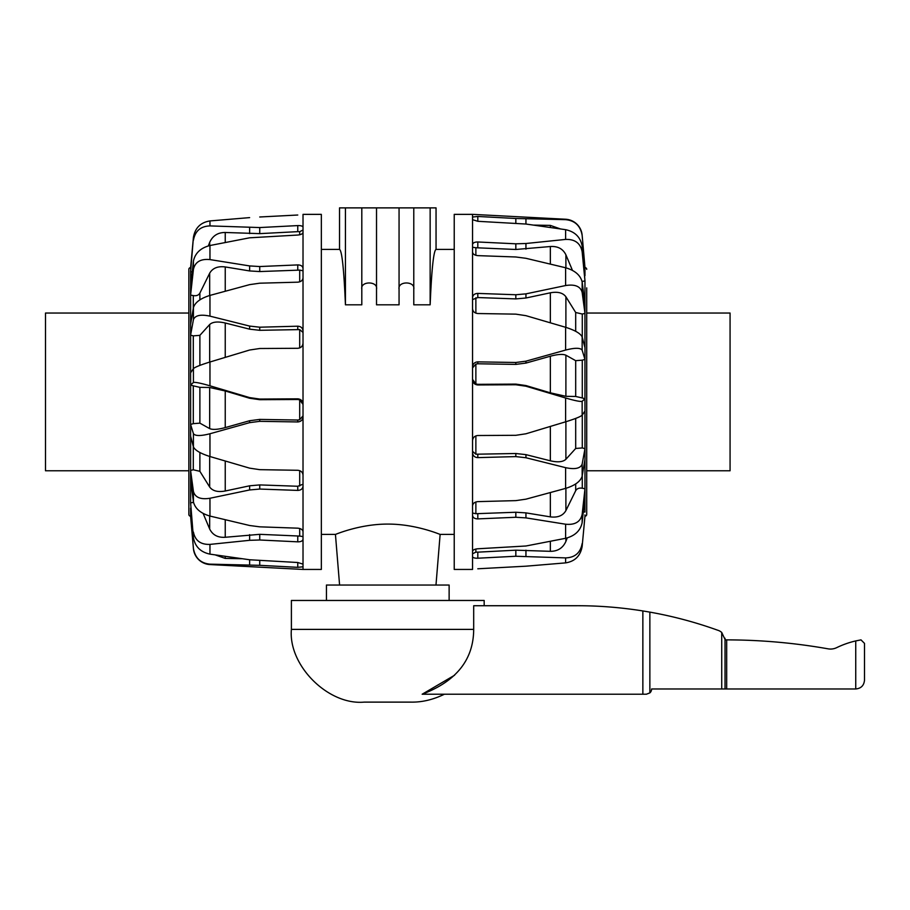 <?xml version="1.0" encoding="UTF-8"?>
<svg xmlns="http://www.w3.org/2000/svg" width="910" height="910" viewBox="0 0 910 910"><rect width="100%" height="100%" fill="white"/><g stroke="black" fill="none" stroke-linecap="round" stroke-linejoin="round"><path stroke-width="1.36" d="M435.981 585.039L440.133 534.398L454.226 534.398M321.344 534.398L335.437 534.398L339.589 585.039M326.44 600.463L326.44 585.039L449.13 585.039L449.13 600.463M430.146 304.816L430.146 207.878L436.049 207.878L436.049 249.42C433.638 250.534 431.659 268.996 430.146 304.816L413.777 304.816L413.777 207.878L339.521 207.878L339.521 249.42C341.944 250.534 343.912 268.996 345.436 304.816L345.436 207.878M413.777 289.187C415.404 280.906 397.42 280.906 399.058 289.187M399.058 207.878L399.058 304.816L376.524 304.816L376.524 207.878M376.524 289.187C378.15 280.906 360.167 280.906 361.805 289.187M361.805 207.878L361.805 304.816L345.436 304.816M335.437 534.398C334.869 534.796 359.348 523.978 387.785 524.092C416.223 523.978 440.702 534.796 440.133 534.398M430.146 207.878L413.777 207.878M188.859 313.04L188.859 311.152L188.859 313.04L45.5 313.04L45.5 470.777L188.859 470.777L188.859 473.496M188.859 269.36L188.859 514.457L188.859 269.36A1.752 1.752 0 0 1 190.622 267.608L193.42 237.339L190.622 271.749A1487.588 1393.199 -124.6 0 1 192.283 271.874M303.019 569.444L321.344 569.444L321.344 214.362L303.019 214.362L303.019 343.127C302.723 346.232 300.971 347.961 297.763 348.291L259.737 348.507L249.624 350.02L209.96 361.998L209.96 385.806L249.624 397.602L259.737 399.058L297.763 398.842C300.971 399.149 302.723 400.912 303.019 404.131L303.019 569.444L209.96 564.564A17.529 17.529 0 0 1 193.42 548.593L190.588 516.209A1.752 1.752 0 0 1 188.859 514.457M303.019 566.782L297.763 567.339L259.737 565.326L209.96 564.154C200.632 563.245 195.115 558.001 193.42 548.434L190.588 516.209M303.019 343.127L303.019 404.131M190.588 516.05L190.622 516.05A1487.588 1424.332 -90 0 0 191.373 516.038M193.523 502.422L193.295 502.457A1487.588 1301.186 -36.5 0 1 190.622 502.82L193.42 537.753C195.115 546.694 200.632 552.154 209.96 554.133L249.624 559.764L297.763 562.505L303.019 564.132M303.019 484.211L297.763 486.259L259.737 484.916L249.624 485.803L225.236 491.002C217.831 492.355 212.644 491.025 209.675 487.032L199.881 471.312L193.295 469.787A1487.588 953.066 -22.1 0 1 190.622 470.413L190.588 479.536L193.42 501.842C195.115 508.622 200.632 513.354 209.96 516.061L249.624 525.502L259.737 526.833L297.763 528.175C300.971 528.517 302.723 529.688 303.019 531.713M303.019 415.893L299.697 419.692L297.763 420.033L259.737 419.408L249.624 420.727L225.236 427.598C217.831 429.577 212.644 429.918 209.675 428.61L199.881 423.15L193.295 423.65A1487.588 440.144 -17.6 0 1 190.622 424.424L190.588 436.106L193.42 446.924C195.115 450.359 200.632 453.567 209.96 456.524L249.624 468.149L259.737 469.662L297.763 470.288C300.971 470.641 302.723 472.245 303.019 475.111M249.624 397.602L249.624 398.25L225.236 390.982L209.675 387.489L199.881 387.353L193.295 385.84A1487.588 148.887 -163.1 0 0 190.622 385.032L190.588 372.827L193.42 368.596L193.42 382.496L190.588 385.032M199.881 365.399L199.881 335.346L193.295 335.87A1487.588 712.166 -160.8 0 0 190.622 335.153L190.588 324.517L193.42 307.591L193.42 319.694L190.588 335.142M199.881 299.879L199.881 293.111C198.607 295.261 196.412 296.08 193.295 295.591A1487.588 1152.31 -152.9 0 0 190.622 295.079L190.588 287.867L193.42 261.159L193.42 269.371L190.588 295.067M249.624 217.615L209.96 220.937C200.632 222.415 195.115 227.875 193.42 237.339L190.588 271.749M241.81 558.717L225.236 558.41L215.306 554.929M190.588 502.82L193.42 537.753M303.019 539.186C302.723 540.949 300.971 541.837 297.763 541.837L297.763 536.172L299.697 536.07L259.737 534.329L225.236 537.275C217.831 537.764 212.644 535 209.675 529.006L203.112 513.411M297.763 541.837L259.737 539.994L249.624 540.312L209.96 544.396C200.632 544.703 195.115 540.586 193.42 532.066M190.588 470.413L193.42 491.457L193.42 501.842M303.019 486.122C302.723 488.829 300.971 490.262 297.763 490.41L259.737 489.057L249.624 489.955L209.96 498.259C200.632 499.738 195.115 497.474 193.42 491.457M193.42 261.159C195.115 253.128 200.632 247.907 209.96 245.518L249.624 237.806L297.763 235.042C300.971 234.734 302.723 233.859 303.019 232.403L303.019 230.025L299.697 231.686L297.763 231.652L299.697 231.686L299.697 234.78M261.545 216.899L283.272 215.772M297.763 215.022L259.737 216.989M209.96 220.937L209.96 225.907C200.632 226.226 195.115 231.004 193.42 240.251M208.333 245.905L209.675 242.401C212.644 235.781 217.831 232.471 225.236 232.482L259.737 233.631L297.763 231.652L297.763 225.589C300.971 225.521 302.723 226.067 303.019 227.227M209.96 225.907L259.737 227.557L297.763 225.589M209.96 245.518L209.96 259.589C200.632 258.679 195.115 261.943 193.42 269.371M199.881 293.111L209.675 273.193C212.644 268.086 217.831 266.004 225.236 266.937L249.624 270.941L259.737 271.555L299.697 270.111L299.697 281.838M209.96 259.589L249.624 265.925L259.737 266.539L297.763 264.912C300.971 264.992 302.723 266.175 303.019 268.461M303.019 274.991L303.019 270.77L299.697 270.111M303.019 277.903C302.723 280.405 300.971 281.827 297.763 282.18L259.737 283.192L249.624 284.637L209.96 295.409C200.632 298.309 195.115 302.359 193.42 307.591M209.96 295.409L209.96 316.145C200.632 314.177 195.115 315.349 193.42 319.694M199.881 335.346L209.675 324.517C212.644 321.81 217.831 321.31 225.236 323.004L249.624 329.17L259.737 330.307L299.697 329.591L299.697 347.916M209.96 316.145L249.624 326.076L259.737 327.202L297.763 326.201C300.971 326.406 302.723 328.021 303.019 331.035M303.019 332.457L299.697 329.591M209.96 361.998C200.632 364.887 195.115 367.083 193.42 368.596M209.96 385.806C200.632 383.11 195.115 382.007 193.42 382.496M249.624 398.25L259.737 399.695L297.763 399.49L299.697 399.854L303.019 404.427M303.019 416.769C302.723 419.954 300.971 421.683 297.763 421.944L259.737 421.33L249.624 422.649L209.96 433.751C200.632 436.14 195.115 436.095 193.42 433.626L193.42 446.924M190.588 424.435L193.42 433.626M259.737 560.674L259.737 565.326L297.763 567.339L297.763 562.505M303.019 536.582L299.697 536.07L299.697 528.482M586.711 310.321L586.711 313.04L730.07 313.04L730.07 470.777L586.711 470.777L586.711 472.654L586.711 311.152M586.711 287.89L586.711 514.457A1.752 1.752 0 0 1 584.959 516.209L582.15 546.466C580.455 555.93 574.938 561.402 565.611 562.88L565.611 557.898C574.938 557.591 580.455 552.814 582.15 543.566M472.552 214.362L454.226 214.362L454.226 569.444L472.552 569.444L472.552 440.69C472.859 437.573 474.611 435.856 477.807 435.515L515.833 435.31L525.946 433.786L565.611 421.819L565.611 398L525.946 386.204L515.833 384.759L477.807 384.964C474.611 384.657 472.859 382.894 472.552 379.686L472.552 214.362L565.611 219.242A17.529 17.529 0 0 1 582.15 235.212L584.982 267.608A1.752 1.752 0 0 1 586.711 269.36M472.552 217.035L477.807 216.466L515.833 218.491L565.611 219.663C574.938 220.573 580.455 225.805 582.15 235.371L584.982 267.608M472.552 440.69L472.552 379.686M584.959 275.707L584.959 267.756A1487.588 1424.332 90 0 0 584.209 267.767M472.552 244.631C472.859 242.868 474.611 241.98 477.807 241.98L515.833 243.812L525.946 243.505L565.611 239.421C574.938 239.114 580.455 243.22 582.15 251.751L584.982 280.985L582.15 246.064C580.455 237.123 574.938 231.663 565.611 229.684L525.946 224.042L477.807 221.301L472.552 219.674M472.552 297.684C472.859 294.976 474.611 293.555 477.807 293.407L515.833 294.749L525.946 293.862L565.611 285.547C574.938 284.068 580.455 286.343 582.15 292.36L584.982 313.393L584.982 304.27L582.15 281.975C580.455 275.195 574.938 270.452 565.611 267.756L525.946 258.303L515.833 256.984L477.807 255.63C474.611 255.3 472.859 254.118 472.552 252.104M472.552 367.913L475.873 364.114L477.807 363.784L515.833 364.398L525.946 363.079L550.345 356.22C557.75 354.24 562.926 353.899 565.895 355.196L575.689 360.667L582.275 360.167A1487.588 440.144 162.4 0 1 584.959 359.382L584.982 347.711L582.15 336.893C580.455 333.447 574.938 330.25 565.611 327.293L525.946 315.668L515.833 314.143L477.807 313.529C474.611 313.176 472.859 311.561 472.552 308.695M525.946 386.204L525.946 385.556L550.345 392.824L565.895 396.328L575.689 396.464L582.275 397.966A1487.588 148.887 16.9 0 0 584.959 398.773L584.982 410.979L582.15 415.222L582.15 401.321L584.982 398.785M584.959 411.024L584.982 459.288L582.15 476.226L582.15 464.123L584.982 448.664A1487.588 712.166 19.2 0 1 582.275 447.936L575.689 448.471L565.895 459.3C562.926 462.007 557.75 462.507 550.345 460.801L525.946 454.636L515.833 453.51L475.873 454.215L475.873 435.89M584.959 459.459L584.982 495.95L582.15 522.647L582.15 514.434L584.982 488.738A1487.588 1152.31 27.1 0 1 582.275 488.226C579.158 487.726 576.963 488.556 575.689 490.695L565.895 510.612C562.926 515.72 557.75 517.801 550.345 516.869L525.946 512.876L515.833 512.25L475.873 513.706L475.873 501.979M533.76 225.1L550.345 225.396L560.276 228.876M477.807 241.98L477.807 247.645L475.873 247.748L515.833 249.476L550.345 246.53C557.75 246.053 562.926 248.805 565.895 254.8L572.47 270.406M582.059 281.383L582.275 281.361A1487.588 1301.186 143.5 0 1 584.959 280.985L584.959 304.054M472.552 299.595L477.807 297.547L515.833 298.901L525.946 298.002L550.345 292.804C557.75 291.462 562.926 292.781 565.895 296.774L575.689 312.494L582.275 314.03A1487.588 953.066 157.9 0 1 584.959 313.404L584.959 347.597M582.15 522.647C580.455 530.689 574.938 535.899 565.611 538.299L525.946 546L477.807 548.775C474.611 549.071 472.859 549.958 472.552 551.403L472.552 553.792L475.873 552.131L477.807 552.154L475.873 552.131L475.873 549.026M477.773 558.228L477.807 558.217C474.611 558.296 472.859 557.739 472.552 556.579M525.946 566.191L477.807 568.784L525.946 566.191L565.611 562.88M583.287 511.932A1487.588 1393.199 55.4 0 0 584.959 512.068L584.959 496.212M567.237 537.901L565.895 541.404C562.926 548.025 557.75 551.335 550.345 551.323L515.833 550.186L477.807 552.154L477.807 558.217L515.833 556.249L515.833 550.186M565.611 557.898L515.833 556.249M565.611 538.299L565.611 524.217C574.938 525.138 580.455 521.874 582.15 514.434M565.611 524.217L525.946 517.881L515.833 517.267L477.807 518.893C474.611 518.814 472.859 517.642 472.552 515.356M472.552 508.826L472.552 513.047L475.873 513.706M472.552 505.903C472.859 503.401 474.611 501.979 477.807 501.626L515.833 500.625L525.946 499.169L565.611 488.397C574.938 485.508 580.455 481.447 582.15 476.226M565.611 488.397L565.611 467.66C574.938 469.64 580.455 468.457 582.15 464.123M565.611 467.66L525.946 457.741L515.833 456.604L477.807 457.616C474.611 457.4 472.859 455.796 472.552 452.782M472.552 451.349L475.873 454.215M565.611 421.819C574.938 418.93 580.455 416.723 582.15 415.222M565.611 398C574.938 400.707 580.455 401.81 582.15 401.321M525.946 385.556L515.833 384.111L477.807 384.327L475.873 383.963L472.552 379.379M472.552 367.037C472.859 363.852 474.611 362.123 477.807 361.861L515.833 362.487L525.946 361.168L565.611 350.066C574.938 347.677 580.455 347.711 582.15 350.179L582.15 336.893M584.959 398.773L584.959 359.382L582.15 350.179M586.711 470.777L586.711 514.457M472.552 247.236L475.873 247.748L475.873 255.323M864.5 680.214C863.965 685.526 861.053 688.449 855.741 688.972C861.053 688.449 863.965 685.526 864.5 680.214L864.5 643.381L860.996 639.878L855.741 640.924A89.953 89.953 0 0 0 836.688 647.647A14.025 14.025 0 0 1 828.316 648.875A586.177 586.177 0 0 0 726.681 639.878L725.224 639.878L721.721 632.45A10.511 10.511 0 0 0 717.649 630.198A414.733 414.733 0 0 0 649.865 612.123L642.858 610.94C620.449 607.391 598.359 605.651 576.565 605.73L473.689 605.73L473.689 629.39C473.541 659.636 456.365 681.249 422.16 694.228L454.568 675.243M444.387 694.228C433.285 699.619 422.308 702.258 411.445 702.122L364.125 702.122C328.146 705.375 288.14 665.369 291.393 629.39L291.393 600.463L484.177 600.463L484.177 605.73M726.681 639.878L726.681 688.972L855.741 688.972L855.741 640.924L860.996 639.878L864.5 643.381M726.681 688.972L651.617 688.972A5.255 5.255 0 0 1 649.865 692.897L646.362 694.228L422.16 694.228M649.865 612.123L649.865 692.897M642.858 610.94L642.858 694.228M190.622 268.882L190.622 267.608M190.622 516.05L190.622 508.11M190.622 502.82L190.622 479.752M190.622 470.413L190.622 436.209M190.622 424.424L190.622 385.032M190.622 372.781L190.622 335.153M190.622 324.358L190.622 295.079M190.622 287.606L190.622 271.749M249.624 565.008L249.624 559.764M249.624 540.312L249.624 534.648M209.675 529.006L209.675 515.993M249.624 489.955L249.624 485.803M249.624 227.568L249.624 233.62M259.737 227.557L259.737 233.631M249.624 265.925L249.624 270.941M259.737 266.539L259.737 271.555M297.763 269.929L297.763 264.912M249.624 326.076L249.624 329.17M259.737 327.202L259.737 330.307M297.763 329.295L297.763 326.201M259.737 399.058L259.737 399.695M297.763 399.49L297.763 398.842M299.697 399.854L299.697 419.692M297.763 421.944L297.763 420.033M259.737 421.33L259.737 419.408M249.624 422.649L249.624 420.727M209.96 433.751L209.96 456.524M209.96 544.396L209.96 554.133M209.96 498.259L209.96 516.061M259.737 539.994L259.737 534.329M259.737 489.057L259.737 484.916M297.763 490.41L297.763 486.259M299.697 470.652L299.697 486.02M225.236 390.982L225.236 427.598M209.675 387.489L209.675 428.61M199.881 387.353L199.881 423.15M193.295 385.84L193.295 423.65M193.295 335.87L193.295 368.777M209.675 362.078L209.675 324.517M225.236 357.38L225.236 323.004M193.295 295.591L193.295 308.331M209.675 295.488L209.675 273.193M225.236 291.223L225.236 266.937M209.675 245.575L209.675 242.401M225.236 242.469L225.236 232.482M225.236 558.41L225.236 556.385M193.295 500.864L193.295 502.457M225.236 537.275L225.236 519.758M193.295 446.446L193.295 469.787M199.881 471.312L199.881 452.498M209.675 487.032L209.675 456.433M225.236 491.002L225.236 461.029M584.959 514.923L584.959 516.209M525.946 218.81L525.946 224.042M582.15 251.751L582.15 246.064M525.946 243.505L525.946 249.158M565.895 254.8L565.895 267.824M582.15 292.36L582.15 281.975M525.946 293.862L525.946 298.002M525.946 556.249L525.946 550.186M525.946 517.881L525.946 512.876M515.833 517.267L515.833 512.25M477.807 513.877L477.807 518.893M525.946 457.741L525.946 454.636M515.833 456.604L515.833 453.51M477.807 454.511L477.807 457.616M515.833 384.759L515.833 384.111M477.807 384.327L477.807 384.964M475.873 383.963L475.873 364.114M477.807 361.861L477.807 363.784M515.833 362.487L515.833 364.398M525.946 361.168L525.946 363.079M565.611 350.066L565.611 327.293M565.611 239.421L565.611 229.684M565.611 285.547L565.611 267.756M515.833 218.491L515.833 223.143M477.807 216.466L477.807 221.301M515.833 243.812L515.833 249.476M515.833 294.749L515.833 298.901M477.807 293.407L477.807 297.547M475.873 313.154L475.873 297.798M550.345 392.824L550.345 356.22M565.895 396.328L565.895 355.196M575.689 396.464L575.689 360.667M582.275 397.966L582.275 360.167M575.689 418.418L575.689 448.471M582.275 447.936L582.275 415.028M565.895 421.728L565.895 459.3M550.345 426.437L550.345 460.801M575.689 483.927L575.689 490.695M582.275 488.226L582.275 475.475M565.895 488.317L565.895 510.612M550.345 492.594L550.345 516.869M565.895 538.231L565.895 541.404M550.345 541.336L550.345 551.323M550.345 225.396L550.345 227.42M582.275 282.953L582.275 281.361M550.345 246.53L550.345 264.048M582.275 337.36L582.275 314.03M575.689 312.494L575.689 331.32M565.895 296.774L565.895 327.373M550.345 292.804L550.345 322.788M291.393 629.39L473.689 629.39M725.031 638.251L725.031 688.972M721.721 632.45L721.721 688.972M321.344 249.42L339.521 249.42M436.049 249.42L454.226 249.42"/></g></svg>
